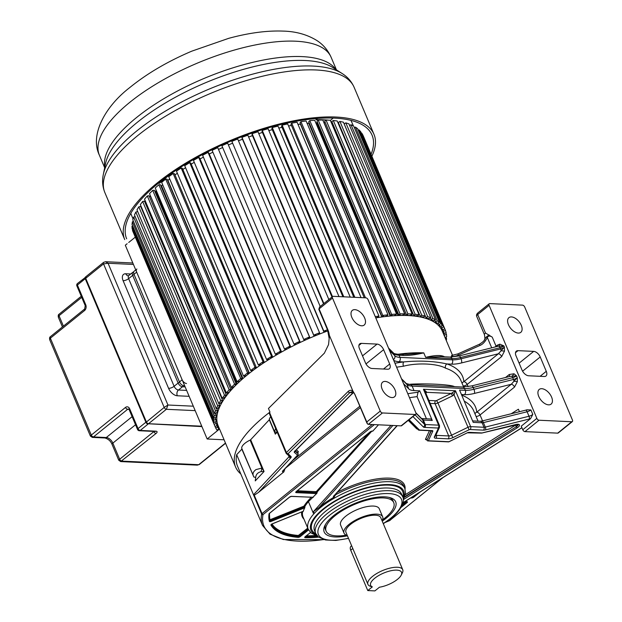 <?xml version="1.0" encoding="UTF-8"?>
<svg xmlns="http://www.w3.org/2000/svg" width="622" height="622" viewBox="0 0 622 622"><rect width="100%" height="100%" fill="white"/><g stroke="black" fill="none" stroke-linecap="round" stroke-linejoin="round"><path stroke-width="0.93" d="M224.083 439.785L207.165 439L219.527 429.001M219.177 428.177L218.408 428.519L218.804 429.196L216.891 430.043L215.694 428.014L217.614 427.166L218.011 427.843L218.874 427.462M215.694 428.014L215.033 426.443L216.954 425.666L216.728 424.919L217.692 424.523M215.01 426.451L132.47 230.428L215.01 426.451M217.467 423.776L216.495 424.173L216.269 423.426L214.326 424.212M216.884 420.604L215.904 420.962L215.966 421.778L214.007 422.501L213.836 420.06L215.787 419.337L215.85 420.153L216.829 419.788M216.938 416.359L215.958 416.686L215.85 417.556L213.898 418.202L214.232 415.589L216.184 414.936L216.075 415.815L217.047 415.488M217.848 411.834L216.884 412.114L216.596 413.039L214.66 413.607L215.507 410.831L217.443 410.263L217.164 411.189L218.128 410.909M219.62 407.052L218.664 407.293L218.213 408.265L216.316 408.747L217.661 405.832L219.566 405.35L219.115 406.322L220.064 406.073M222.225 402.045L221.3 402.247L220.686 403.258L218.827 403.655L220.67 400.622L222.528 400.226L221.914 401.237L222.839 401.034M225.662 396.867L224.76 397.023L223.99 398.064L222.194 398.368L224.511 395.242L226.307 394.939L225.537 395.981L226.431 395.825M229.891 391.541L228.103 392.715L226.377 392.933L229.16 389.737L230.879 389.52L229.953 390.585L230.816 390.476M234.883 386.122L232.993 387.265L231.353 387.389L234.58 384.147L236.212 384.023L235.139 385.104L235.956 385.041M240.597 380.641L238.623 381.745L237.083 381.768L240.722 378.51L242.253 378.487L241.041 379.568L241.81 379.56M246.996 375.144L244.944 376.201L243.521 376.131L247.548 372.881L248.971 372.943L247.626 374.032L248.341 374.063M254.033 369.678L251.926 370.665L250.619 370.51L255.004 367.283L256.303 367.447L254.841 368.519L255.494 368.597M261.644 364.267L259.491 365.2L258.324 364.943L263.028 361.779L264.195 362.027L262.632 363.085L263.215 363.217M269.785 358.972L267.608 359.835L266.574 359.485L271.565 356.398L272.599 356.74L270.935 357.774L271.449 357.945M278.376 353.825L276.191 354.602L275.313 354.175L280.553 351.181L281.432 351.617L279.682 352.612L280.125 352.829M287.372 348.864L285.187 349.556L284.464 349.043L289.914 346.174L290.637 346.695L288.826 347.651L289.183 347.908M296.686 344.129L294.533 344.736L293.965 344.137L299.586 341.416L300.146 342.014L298.28 342.924L298.56 343.22M306.257 339.651L304.142 340.164L303.746 339.488L309.492 336.937L309.888 337.614L307.976 338.461L308.17 338.803M317.951 334.683L319.778 333.524L319.553 332.778L313.729 335.141L313.954 335.888L315.898 335.095L316.007 335.476M325.874 331.619L325.842 331.215L323.891 331.93L323.829 331.122L327.475 329.777M375.253 316.645L378.938 316.007L378.168 317.049L375.983 317.881M383.136 316.816L383.595 316.279L381.877 316.497L382.802 315.432L387.965 314.779L387.039 315.844L384.855 316.598M391.681 315.906L392.218 315.362L390.577 315.486L391.65 314.405L396.556 314.04L395.483 315.121L393.314 315.782M399.752 315.471L400.358 314.934L398.826 314.957L400.039 313.877L404.642 313.791L403.429 314.872L401.291 315.447M407.301 315.525L407.97 314.981L406.547 314.911L407.892 313.83L412.161 314.024L410.823 315.113L408.724 315.587M414.26 316.046L414.991 315.51L413.692 315.354L415.154 314.273L419.057 314.755L417.595 315.828L416.297 315.673L415.566 316.209M420.589 317.049L421.366 316.52L420.2 316.271L421.77 315.214L425.277 315.976L423.706 317.026L422.54 316.777L421.755 317.306M426.218 318.518L427.05 318.005L426.023 317.655L427.687 316.629L430.774 317.663L429.11 318.689L428.076 318.347L427.244 318.861M431.124 320.447L431.995 319.949L431.116 319.514L432.865 318.518L435.501 319.817L433.752 320.812L432.873 320.377L432.002 320.874M435.26 322.81L436.17 322.336L435.447 321.815L437.258 320.859L439.427 322.414L437.616 323.37L436.893 322.849L435.983 323.331M438.596 325.601L439.529 325.15L438.969 324.544L440.842 323.642L442.53 325.438L440.656 326.348L440.096 325.749L439.155 326.2M441.107 328.789L442.063 328.369L441.667 327.693L443.579 326.838L444.777 328.867L442.856 329.722L442.46 329.046L441.503 329.466M443.128 333.058L443.976 332.716L444.201 333.462L446.145 332.677L445.461 330.43L443.517 331.223L443.743 331.969L442.825 332.342M444.365 335.997L444.505 335.11L446.464 334.387L446.635 336.829L444.979 337.443M445.632 338.99L446.573 338.679L446.324 340.631M135.106 237.301L128.723 242.463M127.129 243.746L125.31 245.216L207.165 439M363.606 136.653L445.461 330.43M444.777 328.867L362.914 135.091L361.724 133.061L361.335 133.232M442.53 325.438L360.674 131.662L358.987 129.858L358.249 130.223M439.427 322.414L357.572 128.637L355.403 127.082L354.33 127.65M435.501 319.817L353.646 126.033L351.01 124.734L349.611 125.535M430.774 317.663L348.919 123.879L345.832 122.853L344.168 123.879L426.023 317.655M425.277 315.976L343.422 122.192L339.915 121.43L338.345 122.487L420.2 316.271M338.687 123.296L338.29 123.56M419.057 314.755L337.202 120.979L333.299 120.497L331.837 121.57L413.692 315.354M332.195 122.425L331.456 122.969M412.161 314.024L330.305 120.248L326.037 120.046L324.692 121.135L406.547 314.911M325.073 122.044L324.109 122.829A119.556 44.364 157.1 0 0 323.976 122.822A119.556 44.364 -22.9 0 1 324.109 122.829L405.482 315.463M404.642 313.791L322.787 120.007L318.184 120.093L316.971 121.181L398.826 314.957M317.383 122.153L316.684 122.783A119.556 44.364 157.1 0 0 315.774 122.806A119.556 44.364 -22.9 0 1 316.684 122.783L398.103 315.525M396.556 314.04L314.701 120.256L309.795 120.629L308.722 121.71L390.577 315.486M309.173 122.775L308.745 123.203A119.556 44.364 157.1 0 0 307.105 123.343A119.556 44.364 -22.9 0 1 308.745 123.203L390.204 316.03M387.965 314.779L306.11 121.002L300.947 121.655L300.022 122.713L381.877 316.497M300.519 123.902L300.348 124.097A119.556 44.364 157.1 0 0 298.008 124.416A119.556 44.364 -22.9 0 1 300.348 124.097L381.83 316.987M378.938 316.007L297.083 122.231L291.695 123.156L290.917 124.198L364.243 297.767M291.461 125.465A119.556 44.364 157.1 0 0 288.561 126.002A119.556 44.364 -22.9 0 1 291.461 125.465M361.055 297.619L287.683 123.933L282.116 125.123L281.502 126.134L353.794 297.285M282.007 127.347A119.556 44.364 157.1 0 0 278.819 128.07A119.556 44.364 -22.9 0 1 282.007 127.347M350.225 297.114L277.987 126.095L272.273 127.549L271.822 128.521L342.901 296.78M272.319 129.687A119.556 44.364 157.1 0 0 268.867 130.612A119.556 44.364 -22.9 0 1 272.319 129.687M338.982 296.593L268.059 128.707L262.251 130.41L261.971 131.335L331.961 297.013M262.453 132.463A119.556 44.364 157.1 0 0 258.775 133.598A119.556 44.364 -22.9 0 1 262.453 132.463M328.859 299.524L257.99 131.74L252.128 133.683L252.019 134.554L323.526 303.831M252.485 135.658A119.556 44.364 157.1 0 0 248.613 137.003A119.556 44.364 -22.9 0 1 252.485 135.658M320.213 306.514L247.836 135.176L241.974 137.338L242.036 138.154L323.891 331.93M242.494 139.242A119.556 44.364 157.1 0 0 238.459 140.805A119.556 44.364 -22.9 0 1 242.494 139.242M319.553 332.778L237.697 138.994L231.866 141.357L313.954 335.888M232.558 143.192A119.556 44.364 157.1 0 0 228.492 144.918A119.556 44.364 -22.9 0 1 232.558 143.192M309.888 337.614L227.636 143.161L221.891 145.711L303.746 339.488M222.653 147.515A119.556 44.364 157.1 0 0 218.757 149.327A119.556 44.364 -22.9 0 1 222.653 147.515M300.146 342.014L217.731 147.639L212.11 150.353L293.965 344.137M212.887 152.18A119.556 44.364 157.1 0 0 209.256 154.023A119.556 44.364 -22.9 0 1 212.887 152.18M290.637 346.695L208.782 152.911L208.059 152.398L202.609 155.259L284.464 349.043M203.394 157.125A119.556 44.364 157.1 0 0 200.059 158.968A119.556 44.364 -22.9 0 1 203.394 157.125M281.432 351.617L199.576 157.832L198.698 157.405L193.458 160.39L275.313 354.175M194.266 162.311A119.556 44.364 157.1 0 0 191.234 164.13A119.556 44.364 -22.9 0 1 194.266 162.311M272.599 356.74L190.736 162.964L189.71 162.614L184.718 165.709L266.574 359.485M185.558 167.691A119.556 44.364 157.1 0 0 182.86 169.472A119.556 44.364 -22.9 0 1 185.558 167.691M264.195 362.027L182.339 168.251L181.173 167.994L176.469 171.167L258.324 364.943M177.348 173.25A119.556 44.364 157.1 0 0 174.984 174.945A119.556 44.364 -22.9 0 1 177.348 173.25M256.303 367.447L174.448 173.662L173.149 173.507L168.764 176.726L250.619 370.51M249.383 373.231L167.909 180.349A119.556 44.364 -22.9 0 1 169.697 178.934A119.556 44.364 157.1 0 0 167.909 180.349L167.606 180.333M248.971 372.943L167.116 179.167L165.693 179.097L161.666 182.355L243.521 376.131M242.938 378.565L161.487 185.745A119.556 44.364 -22.9 0 1 162.669 184.718A119.556 44.364 157.1 0 0 161.487 185.745L160.849 185.76M242.253 378.487L160.398 184.703L158.867 184.734L155.228 187.992L237.083 381.768M237.145 383.875L155.733 191.141A119.556 44.364 -22.9 0 1 156.316 190.565A119.556 44.364 157.1 0 0 155.733 191.141L154.761 191.211M236.212 384.023L154.357 190.246L152.724 190.371L149.498 193.605L231.353 387.389M232.053 389.108L150.679 196.482A119.556 44.364 -22.9 0 1 150.703 196.459A119.556 44.364 157.1 0 0 150.679 196.482L149.404 196.645M230.879 389.52L149.023 195.743L147.305 195.961L144.522 199.157L226.377 392.933M145.665 201.855L144.809 202.002M226.307 394.939L144.452 201.155L142.656 201.466L140.339 204.591L222.194 398.368M141.427 207.165L141.015 207.25M222.528 400.226L140.673 206.442L138.815 206.846L136.972 209.878L218.827 403.655M137.687 211.573L135.806 212.055L134.461 214.971L216.316 408.747M135.153 216.612L133.652 217.055L132.805 219.83L214.66 413.607M133.489 221.44L132.377 221.805L132.035 224.425L213.898 418.202M132.704 226.011L131.981 226.276L132.152 228.717L214.007 422.501M218.804 429.196L218.501 428.48M217.614 427.166L216.884 425.448M218.011 427.843L216.767 424.904M216.269 423.426L215.624 421.903M213.836 420.06L131.981 226.276M215.787 419.337L215.134 417.797M214.232 415.589L132.377 221.805M216.184 414.936L215.515 413.358M215.507 410.831L133.652 217.055M217.443 410.263L216.759 408.638M219.146 408.156L218.765 407.262M217.661 405.832L135.806 212.055M219.566 405.35L218.851 403.647M221.222 403.818L220.864 402.97M220.67 400.622L138.815 206.846M224.068 399.137L223.64 398.119M224.511 395.242L142.656 201.466M227.683 394.216L227.1 392.84M229.16 389.737L147.305 195.961M234.58 384.147L152.724 190.371M240.722 378.51L158.867 184.734M247.548 372.881L165.693 179.097M255.004 367.283L173.149 173.507M256.435 367.913L256.256 367.478M263.028 361.779L181.173 167.994M264.047 362.665L263.868 362.253M271.565 356.398L189.71 162.614M272.148 357.51L271.985 357.121M280.553 351.181L198.698 157.405M289.914 346.174L208.059 152.398M299.586 341.416L217.731 147.639M309.492 336.937L227.636 143.161M313.729 335.141L231.866 141.357M323.829 331.122L241.974 137.338M323.883 303.544L252.128 133.683M332.459 296.608L262.251 130.41M343.779 296.818L272.273 127.549M354.859 297.332L282.116 125.123M365.479 297.829L291.695 123.156M382.802 315.432L300.947 121.655M391.65 314.405L309.795 120.629M400.039 313.877L318.184 120.093M407.892 313.83L326.037 120.046M411.663 314.429L412.262 315.844M415.154 314.273L333.299 120.497M417.945 315.572L418.396 316.637M421.77 315.214L339.915 121.43M423.465 316.979L423.823 317.811M427.687 316.629L345.832 122.853M428.068 318.355L428.48 319.311M431.116 319.514L430.424 317.873M432.865 318.518L351.01 124.734M435.447 321.815L434.778 320.229M437.258 320.859L355.403 127.082M438.969 324.544L438.316 322.997M440.842 323.642L358.987 129.858M441.667 327.693L441.021 326.169M443.579 326.838L361.724 133.061M443.743 331.969L442.639 329.341M443.517 331.223L442.88 329.707M444.201 333.462L443.898 332.747M444.567 335.919L443.323 332.98M444.505 335.11L443.564 332.879M446.464 334.387L445.795 332.817M446.573 338.679L445.904 337.101M333.221 118.071L330.383 120.365A119.556 44.364 157.1 0 0 330.352 120.357M328.735 120.178A119.556 44.364 157.1 0 0 323.526 119.789A119.556 44.364 157.1 0 0 316.062 119.696L315.603 118.592M173.002 172.38A119.556 44.364 157.1 0 0 159.512 183.288L158.385 183.241M317.632 118.429L316.062 119.696M342.139 73.52L332.918 67.596A127.347 47.249 157.1 0 0 305.573 60.528A127.347 47.249 157.1 0 0 305.161 60.513A127.347 47.249 157.1 0 0 181.803 93.844A127.347 47.249 157.1 0 0 105.522 163.656L103.338 174.393A133.73 49.62 -22.9 0 1 183.179 101.215A133.73 49.62 -22.9 0 1 312.578 66.056A133.73 49.62 -22.9 0 1 312.99 66.072A133.73 49.62 -22.9 0 1 342.139 73.52C347.574 76.941 351.562 81.529 354.105 87.267A135.285 50.195 157.1 0 0 315.976 69.975A135.285 50.195 157.1 0 0 315.556 69.959A135.285 50.195 157.1 0 0 170.374 113.367A135.285 50.195 157.1 0 0 104.854 192.556L124.734 239.625A135.285 50.195 -22.9 0 1 190.503 160.282A135.285 50.195 -22.9 0 1 335.857 117.037A135.285 50.195 -22.9 0 1 373.985 134.336A135.285 50.195 -22.9 0 1 371.878 156.239M371.054 154.287A133.194 49.418 157.1 0 0 372.049 135.153A133.194 49.418 157.1 0 0 334.512 118.126A133.194 49.418 157.1 0 0 191.42 160.694A133.194 49.418 157.1 0 0 126.663 238.809M524.688 306.988L572.442 420.029A2.099 1.197 -129 0 1 572.333 421.592A2.099 1.197 -129 0 1 571.774 421.755L539.033 420.231A2.099 1.197 -129 0 1 536.848 418.373L489.102 305.332A2.099 1.197 -129 0 1 489.203 303.769A2.099 1.197 -129 0 1 489.771 303.606L522.511 305.13A2.099 1.197 -129 0 1 524.688 306.988M544.289 376.504A6.29 3.584 51 0 0 545.968 376.015A6.29 3.584 51 0 0 546.279 371.318L540.223 356.966A6.29 3.584 51 0 0 533.676 351.383L518.017 350.652A6.29 3.584 51 0 0 516.33 351.142A6.29 3.584 51 0 0 516.019 355.838L522.083 370.191A6.29 3.584 51 0 0 528.622 375.774L544.289 376.504M548.581 404.844A9.439 5.373 51 0 0 551.108 404.113A9.439 5.373 51 0 0 550.61 395.188A9.439 5.373 51 0 0 541.762 388.696A9.439 5.373 51 0 0 539.235 389.434A9.439 5.373 51 0 0 539.733 398.352A9.439 5.373 51 0 0 548.581 404.844M518.266 333.073A9.439 5.373 51 0 0 520.793 332.342A9.439 5.373 51 0 0 520.295 323.417A9.439 5.373 51 0 0 511.447 316.925A9.439 5.373 51 0 0 508.92 317.663A9.439 5.373 51 0 0 509.418 326.581A9.439 5.373 51 0 0 518.266 333.073M412.938 416.577L423.364 426.987A5.24 1.944 157.1 0 0 424.678 427.415L438.036 428.029A1.05 0.389 -22.9 0 1 438.316 428.333L434.413 436.753A5.24 1.944 157.1 0 0 435.82 438.253L448.128 438.821A5.24 1.944 157.1 0 0 452.894 437.608L469.105 429.763A1.05 0.389 -22.9 0 1 470.061 429.522L483.411 430.144A5.24 1.944 157.1 0 0 485.58 429.88L529.291 419.018A6.29 2.333 157.1 0 0 530.566 418.637L521.252 426.171L522.768 429.755A2.099 1.197 51 0 0 524.952 431.621L557.693 433.137A2.099 1.197 51 0 0 558.206 433.013L572.333 421.592M241.981 448.897A1.05 0.389 -22.9 0 1 241.841 449.154L236.687 454.666L253.823 495.555L258.472 492.422L283.959 471.81L284.479 469.369M236.687 454.666A119.556 44.364 157.1 0 0 237.534 466.236L262.546 525.442A119.556 44.364 -22.9 0 1 261.652 514.099L253.823 495.555M526.873 409.812L530.916 409.937L532.805 414.423L530.566 418.637M489.117 334.931L486.132 337.124L487.345 337.505C488.231 335.717 489.864 335.592 492.235 337.132L485.51 333.034A4.199 1.555 -22.9 0 0 484.491 334.799L476.685 316.318C476.289 315.136 476.662 314.024 477.805 312.983A2.099 1.197 51 0 0 477.704 314.553L485.51 333.034M498.098 346.236L503.851 345.879L499.909 344.168L497.336 345.14A2.099 1.197 51 0 1 497.444 346.4M501.659 356.562L504.473 351.15L504.388 347.138L498.385 353.77A3.149 1.788 51 0 1 501.659 356.562L467.161 384.458L468.086 386.651M517.356 381.651L514.542 387.063A3.149 1.788 51 0 0 511.268 384.279L513.99 381.239L517.356 381.651L517.271 377.64L513.99 381.239A3.149 1.143 -104 0 0 513.469 379.467A4.199 1.555 157.1 0 0 517.271 377.64L516.509 375.843A4.199 1.555 -22.9 0 1 512.715 377.671L473.202 387.483A3.149 1.143 76 0 0 471.725 385.904L509.884 376.419L516.509 375.843L514.029 373.775L509.239 374.506A3.149 1.788 51 0 1 509.332 376.559M511.206 413.762L518.398 409.222L519.448 411.717M403.313 499.66L517.263 427.781A5.24 1.944 157.1 0 0 519.432 424.912A5.24 1.944 157.1 0 0 515.801 424.523L481.708 433.06M317.321 535.962L311.07 532.968L308.224 529.236A52.435 19.453 -22.9 0 1 320.509 507.529A52.435 19.453 -22.9 0 1 320.936 507.179A52.435 19.453 -22.9 0 1 370.976 483.761A52.435 19.453 -22.9 0 1 404.829 488.425L403.919 486.272A52.435 19.453 157.1 0 0 335.211 494.972L334.224 497.079A52.435 19.453 157.1 0 0 320.555 506.277A52.435 19.453 157.1 0 0 319.203 507.397L392.871 425.479M371.87 431.178L372.749 431.178A1.679 0.622 157.1 0 0 370.58 431.606A1.679 0.622 157.1 0 0 370.16 431.886L296.158 491.722A1.679 0.622 157.1 0 0 296.227 492.647L315.611 493.541A1.679 0.622 157.1 0 0 316.94 493.246L308.434 501.651L313.286 513.134L313.846 512.512L313.465 511.618L319.203 507.397M313.193 497.413A1.679 0.622 157.1 0 0 312.812 497.312L291.664 496.333A1.679 0.622 157.1 0 0 289.455 497.141L269.466 513.306A1.679 0.622 157.1 0 0 269.038 513.873A111.797 41.48 157.1 0 0 269.419 521.446A1.679 0.622 157.1 0 0 271.153 521.415L304.438 507.91A1.679 0.622 157.1 0 0 304.819 507.739L304.881 506.401A1.05 0.389 -22.9 0 1 304.065 506.969L303.769 506.207L270.057 519.72A110.537 41.013 -22.9 0 1 269.551 513.329M304.819 507.739A52.435 19.453 157.1 0 0 303.163 511.548A1.679 0.622 157.1 0 0 301.857 511.82L272.304 523.81A1.679 0.622 157.1 0 0 270.951 525.085A111.797 41.48 157.1 0 0 298.047 537.377A1.679 0.622 157.1 0 0 300.309 536.568L308.543 529.913M316.94 493.246L317.236 491.862A1.05 0.389 -22.9 0 1 315.712 492.5A0.63 0.459 92.7 0 1 315.89 491.637L316.497 491.38A0.63 0.459 -138 0 1 317.236 491.862L371.793 431.194M378.479 424.81L372.749 431.178M277.202 432.142L275.336 434.14L269.272 419.78L250.65 439.723A1.05 0.389 -22.9 0 1 250.091 440.112A12.588 4.673 157.1 0 0 244.905 443.315A12.588 4.673 157.1 0 0 241.857 448.61L253.893 477.058M276.79 432.578L274.496 431.536L275.336 434.14M275.826 428.053L274.496 431.536L269.404 419.485A1.05 0.389 -22.9 0 1 269.272 419.78M270.741 416.849A8.389 3.11 157.1 0 0 269.404 419.485M240.784 473.925A121.655 45.142 -22.9 0 1 235.598 467.052A121.655 45.142 -22.9 0 1 265.096 415.869A121.655 45.142 -22.9 0 1 269.971 412.067L269.52 412.518A2.099 0.777 157.1 0 0 269.209 413.226A2.099 0.777 157.1 0 0 269.295 413.342M327.856 330.103A1.05 0.389 -22.9 0 1 327.561 329.971L329.17 338.5L328.533 344.666L324.35 353.187L268.455 408.475L269.971 412.067M327.911 330.873A121.655 45.142 157.1 0 0 247.665 374.607A121.655 45.142 157.1 0 0 218.167 425.782L235.598 467.052M444.341 356.795A2.099 1.819 -69 0 1 444.263 356.647C440.928 354.937 434.731 355.178 425.673 357.362L441.146 356.647M452.062 355.667L451.455 355.877L451.953 357.059M452.559 355.38L442.304 331.106A121.655 45.142 157.1 0 0 375.789 317.912M486.132 337.124L484.344 339.97C485.004 340.273 485.051 338.547 484.491 334.799M499.909 344.168L498.828 346.127A3.149 1.143 -104 0 1 500.057 347.706L460.544 357.526A20.977 7.783 -22.9 0 1 451.891 358.575L425.673 357.362L423.784 352.876L407.379 354.346M504.473 351.15L501.107 350.738A3.149 1.143 -104 0 0 500.586 348.965A4.199 1.555 157.1 0 0 504.388 347.138L503.851 345.879A4.199 1.555 -22.9 0 1 500.057 347.706L500.586 348.965L461.073 358.777A3.149 1.143 76 0 1 461.493 362.937L498.385 353.77L463.888 381.667A122.705 45.53 157.1 0 0 446.923 363.94A3.149 2.69 -71.4 0 0 445.562 368.17C437.476 363.481 417.098 362.54 403.491 366.218A3.149 1.765 82.8 0 1 403.74 361.926L399.114 361.716A24.118 8.949 157.1 0 1 393.664 360.239M462.092 383.346A3.149 2.9 174.7 0 1 463.888 381.667A3.149 1.788 -129 0 1 467.161 384.458A3.149 1.166 -22.9 0 1 463.211 385.982M514.029 373.775L511.945 376.403A3.149 1.143 -104 0 1 512.715 377.671L513.469 379.467L473.956 389.279A3.149 1.143 76 0 1 474.384 393.438L511.268 384.279L476.771 412.168A3.149 1.788 -129 0 1 480.044 414.96L482.548 420.884M474.384 393.438A24.118 8.949 157.1 0 1 464.432 394.651A3.149 2.309 -87.3 0 0 465.31 390.336L459.565 390.072L473.21 422.369L482.104 422.781A3.149 2.309 -87.3 0 0 480.238 421.265L472.596 420.907M432.259 420.464L423.364 420.044A3.149 2.309 92.7 0 0 421.607 418.536L430.393 418.948A3.149 2.309 -87.3 0 1 432.259 420.464L419.757 390.857L414.011 390.593A20.977 7.783 157.1 0 1 408.771 388.89L406.874 384.404L401.688 379.226M425.992 393.57L426.404 391.751L423.458 389.271L425.37 392.093L439.505 425.557A3.149 1.166 -22.9 0 0 438.619 425.153L423.458 389.271L455.483 390.756L451.207 393.462L426.575 392.319A2.099 1.804 24.8 0 0 425.681 392.847M425.572 392.575L426.404 391.751M469.105 429.763L454.037 394.815L452.521 395.856L451.207 393.462L436.605 400.529A1.05 0.389 -22.9 0 1 435.657 400.77L428.9 400.451M452.521 395.856L437.927 402.924L451.572 435.213L467.783 427.368A3.149 1.166 -22.9 0 1 470.644 426.645L455.483 390.756L454.037 394.815L452.264 392.956M368.1 299.711L415.846 412.744A2.099 1.197 -129 0 1 415.745 414.314A2.099 1.197 -129 0 1 415.177 414.477L382.437 412.954A2.099 1.197 -129 0 1 380.26 411.088L332.506 298.055A2.099 1.197 -129 0 1 332.615 296.484A2.099 1.197 -129 0 1 333.174 296.321L365.915 297.845A2.099 1.197 -129 0 1 368.1 299.711M419.757 390.857L418.015 392.264L417.074 396.634L426.428 418.762M403.577 383.712L408.771 388.89M411.305 384.637A3.149 1.765 82.8 0 1 411.072 384.163C425.914 383.385 446.285 384.334 453.143 386.114A3.149 2.69 -71.4 0 0 453.399 386.596M398.072 354.245A121.655 45.142 -22.9 0 1 423.784 352.876C415.721 354.758 409.004 355.621 403.616 355.45A2.099 1.539 -87.3 0 0 402.387 354.447M491.707 347.83L487.345 337.505C485.23 341.68 482.781 344.324 480.005 345.428L458.321 355.154A6.29 2.333 -22.9 0 1 451.455 355.877M461.493 362.937A24.118 8.949 157.1 0 1 451.549 364.15L446.923 363.94C433.993 361.079 419.593 360.41 403.74 361.926A122.705 45.53 157.1 0 0 394.931 363.24M427.221 385.376L445.694 386.239M332.506 298.055L319.094 308.893L319.615 306.996M383.626 349.681A6.29 3.584 51 0 0 377.08 344.098L361.421 343.375A6.29 3.584 51 0 0 359.734 343.865A6.29 3.584 51 0 0 359.423 348.553L365.487 362.914A6.29 3.584 51 0 0 372.034 368.488L387.693 369.219A6.29 3.584 51 0 0 389.372 368.729A6.29 3.584 51 0 0 389.691 364.033L383.626 349.681L365.993 363.932M391.984 397.567A9.439 5.373 51 0 0 394.511 396.828A9.439 5.373 51 0 0 394.014 387.91A9.439 5.373 51 0 0 385.166 381.418A9.439 5.373 51 0 0 382.639 382.149A9.439 5.373 51 0 0 383.136 391.075A9.439 5.373 51 0 0 391.984 397.567M361.67 325.796A9.439 5.373 51 0 0 364.197 325.057A9.439 5.373 51 0 0 363.699 316.139A9.439 5.373 51 0 0 354.851 309.647A9.439 5.373 51 0 0 352.324 310.378A9.439 5.373 51 0 0 352.822 319.304A9.439 5.373 51 0 0 361.67 325.796M329.17 338.5L329.318 335.227L352.915 391.082L354.867 394.309L367.711 424.157A2.099 1.197 51 0 0 368.356 424.336L401.097 425.86A2.099 1.197 51 0 0 401.656 425.697L415.745 414.314M258.472 492.422L290.738 457.87A3.569 1.322 157.1 0 0 291.026 456.579L288.087 453.71L349.844 392.614A1.469 1.003 -134.7 0 1 348.18 391.44C349.836 390.056 351.414 389.932 352.915 391.082M268.976 413.062L269.52 412.518L286.423 452.536A1.469 1.003 45.3 0 0 288.087 453.71M353.032 392.91A1.05 0.599 51 0 0 353.312 392.824L351.181 394.737A1.05 0.723 -135.2 0 1 350.816 394.892A22.027 8.172 157.1 0 1 353.032 392.91L349.844 392.614L351.935 391.689C353.094 391.844 354.066 392.785 354.859 394.519A1.469 0.544 157.1 0 0 355.014 394.659M298.086 454.55A1.05 0.746 -137 0 1 297.541 455.141L282.722 471.009A1.05 0.746 43 0 0 283.111 470.831L283.057 470.349M250.65 439.723L264.062 471.484L261.909 468.086L261.131 471.608L264.062 471.484L255.253 480.907L255.712 477.408C255.976 474.423 257.78 472.487 261.131 471.608M255.712 477.408L253.877 477.027M253.543 476.273L241.841 449.154M253.776 476.794C252.244 474.166 252.991 471.764 256.007 469.587L261.909 468.086L250.091 440.112M304.096 505.981A0.63 0.521 -148.7 0 1 304.881 506.401A52.435 19.453 157.1 0 1 308.434 501.651A0.63 0.459 41.4 0 0 307.696 501.169A53.064 19.686 157.1 0 0 304.096 505.981L303.769 506.207M431.046 430.743L427.026 440.112A1.05 0.902 24.8 0 0 428.356 440.773A1.05 0.77 92.7 0 1 427.384 440.563M427.213 440.407A1.05 0.389 -22.9 0 1 427.011 440.283A1.05 1.05 0 0 0 427.928 440.92L448.462 441.877A1.05 0.77 -87.3 0 0 448.89 441.721L448.983 441.682M382.219 521.15A38.805 14.399 157.1 0 0 386.278 518.126A38.805 14.399 157.1 0 0 390.468 497.763A38.805 14.399 157.1 0 0 384.746 496.846A38.805 14.399 157.1 0 0 333.602 515.677A38.805 14.399 157.1 0 0 324.933 525.45A38.805 14.399 157.1 0 0 335.126 536.965A38.805 14.399 157.1 0 0 347.441 535.837M325.578 524.284A36.706 13.622 157.1 0 0 325.368 529.392L326.122 531.188A36.706 13.622 -22.9 0 1 335.025 515.747A36.706 13.622 -22.9 0 1 370.051 499.357A36.706 13.622 -22.9 0 1 393.749 502.623A36.706 13.622 -22.9 0 1 384.855 518.064A36.706 13.622 -22.9 0 1 382.499 519.868M346.337 535.145A36.706 13.622 -22.9 0 1 326.122 531.188M393.749 502.623L392.995 500.827A36.706 13.622 157.1 0 0 389.185 497.413M382.67 516.82L379.257 508.742A20.977 7.783 157.1 0 0 365.72 506.876A20.977 7.783 157.1 0 0 345.7 516.244A20.977 7.783 157.1 0 0 340.615 525.069L344.028 533.14A20.977 7.783 -22.9 0 1 349.113 524.315A20.977 7.783 -22.9 0 1 369.126 514.954A20.977 7.783 -22.9 0 1 382.67 516.82A20.977 7.783 -22.9 0 1 382.056 520.762M347.278 535.449A20.977 7.783 -22.9 0 1 344.028 533.14M402.722 569.666L380.742 517.636A18.878 7.005 157.1 0 0 368.551 515.957A18.878 7.005 157.1 0 0 350.536 524.385A18.878 7.005 157.1 0 0 345.956 532.323L367.936 584.361A18.878 7.005 -22.9 0 1 372.516 576.415A18.878 7.005 -22.9 0 1 397.396 567.256A18.878 7.005 -22.9 0 1 402.722 569.666A18.878 7.005 -22.9 0 1 402.356 572.854L401.221 575.117A16.778 6.228 -22.9 0 1 379.451 587.215L374.895 590.9L367.773 590.566L372.337 586.88L370.176 586.219A18.878 7.005 -22.9 0 1 367.936 584.361M351.632 545.758L350.987 546.287A5.24 2.986 51 0 0 350.722 550.198L367.773 590.566M372.337 586.88A16.778 6.228 -22.9 0 1 376.535 576.913A16.778 6.228 -22.9 0 1 396.813 570.133A16.778 6.228 -22.9 0 1 401.221 575.117M119.401 460.086C118.475 460.443 118.561 460.171 119.657 459.261L153.859 431.614A2.099 1.197 -129 0 0 154.824 432.912A2.099 1.197 -129 0 0 154.995 433.044L156.029 433.48L120.676 461.578L197.314 465.139L198.713 464.696L225.467 443.066M197.197 465.139L199.273 464.533A2.099 1.197 -129 0 1 198.713 464.696L121.842 461.12A2.099 1.197 -129 0 1 119.657 459.261L112.839 443.113A3.149 1.166 157.1 0 0 112.077 444.435C110.763 441.192 108.407 439.046 105.009 437.981A3.149 2.309 -87.3 0 0 106.292 437.53L132.113 416.654M84.561 310.541A4.191 3.079 -87.3 0 0 85.735 304.772A2.099 0.777 157.1 0 0 85.23 305.659L84.67 308.971A2.099 1.197 -128.9 0 0 84.444 309.297A2.099 1.197 -129 0 0 84.405 309.437L84.561 310.541L50.374 338.181L49.752 339.853C49.371 338.111 49.612 337.031 50.475 336.619A2.099 1.197 -129 0 0 50.374 338.181L91.302 435.073L125.496 407.426A2.099 1.197 -129 0 0 126.243 408.522M91.045 435.905C90.112 436.263 90.198 435.983 91.302 435.073A2.099 1.197 -129 0 0 93.479 436.932L92.313 437.39L90.392 436.053L49.752 339.853M81.723 297.37L59.028 315.719L58.406 317.391C58.025 315.642 58.266 314.569 59.129 314.157L81.257 296.266M105.53 261.722L108.072 263.269L167.948 405.015L193.31 406.189M195.184 410.637L166.362 409.299L167.948 405.015L164.185 407.433A2.099 1.197 51 0 0 166.362 409.299L148.526 423.722L201.761 426.194M147.904 423.543A1.679 0.956 51 0 1 146.364 422.089L164.185 407.433L103.547 263.899L108.072 263.269L133.435 264.443M135.751 269.925L134.204 271.169A4.199 2.387 51 0 0 133.994 274.302L179.47 381.955A4.199 2.387 51 0 0 183.84 385.679L184.656 385.718M186.522 383.51A4.199 2.387 -129 0 1 182.153 379.785L136.677 272.133A4.199 2.387 -129 0 1 136.887 268.999M139.359 430.743A2.099 2.099 0 0 1 137.524 429.46A2.099 0.777 -22.9 0 1 138.03 428.581A2.099 1.197 51 0 0 140.214 430.44L155.873 431.17A2.099 1.539 92.7 0 1 155.018 431.474L139.359 430.743A2.099 1.539 92.7 0 0 140.214 430.44L148.059 424.095A2.099 1.197 -129 0 1 145.875 422.237L146.263 422.081M130.807 213.33A119.556 44.364 157.1 0 0 131.421 215.041L130.807 213.338M350.909 120.365L351.694 121.99A119.556 44.364 157.1 0 0 350.894 120.357M331.122 57.286A125.784 46.673 157.1 0 0 295.675 41.207A125.784 46.673 157.1 0 0 295.077 41.184A125.784 46.673 157.1 0 0 160.173 81.622A125.784 46.673 157.1 0 0 99.38 155.181C89.514 134.764 105.468 106.245 129.578 87.718C146.854 73.645 167.582 61.461 191.77 51.167L228.647 38.354C248.707 32.888 266.9 30.47 283.235 31.1C295.948 31.434 307.136 34.56 316.808 40.477C323.168 44.551 327.942 50.157 331.122 57.286L336.432 69.858M104.823 167.093A125.784 46.673 -22.9 0 1 171.12 94.49A125.784 46.673 -22.9 0 1 302.183 56.61A125.784 46.673 -22.9 0 1 302.58 56.633A125.784 46.673 -22.9 0 1 335.864 69.493M557.693 433.137L571.774 421.755M390.235 520.101A1.05 0.599 51 0 1 390.095 520.357A1.05 0.599 51 0 1 389.815 520.443L442.242 478.046M389.815 520.443L389.59 520.567A118.507 43.975 -22.9 0 1 385.64 522.2M443.058 477.533L389.59 520.567M323.735 539.554A118.507 43.975 -22.9 0 1 263.005 514.682A1.05 0.941 -168.8 0 1 261.652 514.099A1.469 0.544 -22.9 0 1 262.025 513.616L372.22 424.515M489.102 305.332L477.704 314.553A4.199 1.555 157.1 0 0 476.685 316.318M522.768 429.755L536.848 418.373M492.235 337.132L496.053 346.166L497.336 345.14M505.531 377.5L509.239 374.506M514.542 387.063L480.044 414.96A3.149 1.166 -22.9 0 1 476.094 416.483M530.916 409.937A4.199 1.555 -22.9 0 1 527.114 411.764A3.149 1.143 -104 0 0 525.644 410.178L526.974 409.774M529.291 419.018A2.099 0.762 -104 0 0 529.011 416.25A4.199 1.555 157.1 0 0 532.805 414.423M529.011 416.25L527.114 411.764L483.403 422.618A3.149 1.166 -22.9 0 1 482.104 422.781L483.994 427.267A3.149 1.166 157.1 0 0 485.292 427.104L529.011 416.25M521.889 427.679L403.017 502.693M467.27 432.834A2.099 0.777 157.1 0 1 469.175 432.344L481.918 432.943A1.05 0.77 -87.3 0 1 481.49 433.091L467.27 432.834L448.89 441.721L428.356 440.773L432.78 431.233A2.099 0.777 157.1 0 0 432.212 430.626L419.469 430.035L409.097 419.687M397.038 425.673L333.625 496.193A2.099 0.777 157.1 0 0 334.224 497.079M302.65 511.649A52.435 19.453 157.1 0 0 302.992 516.859L308.224 529.236M313.465 511.618L390.997 425.386M254.11 494.894L262.025 513.616A1.05 0.599 51 0 0 263.114 514.549L263.005 514.682M360.387 407.604L285.941 467.798M290.738 457.87A1.469 1.05 -137 0 1 289.036 456.735L288.538 455.561M253.589 494.677L289.036 456.735A2.099 0.777 157.1 0 0 289.308 456.237M444.263 356.647A121.655 45.142 -22.9 0 1 444.699 356.81M494.84 347.053A8.389 3.11 157.1 0 0 496.053 346.166A2.099 1.197 -129 0 1 496.216 346.711M498.059 346.252L459.067 355.94A3.149 1.143 76 0 1 460.544 357.526L461.073 358.777A20.977 7.783 157.1 0 1 452.419 359.835L451.891 358.575A3.149 2.309 -87.3 0 0 450.025 357.059L440.174 356.6M463.654 387.047L460.832 380.369A119.556 44.364 157.1 0 0 445.562 368.17M461.703 395.125A122.705 45.53 157.1 0 1 476.771 412.168A3.149 2.9 -5.3 0 0 474.983 413.848M525.644 410.178L481.926 421.032A3.149 1.143 76 0 1 483.403 422.618L485.292 427.104A2.099 0.762 76 0 1 485.58 429.88M483.411 430.144A2.099 1.539 -87.3 0 0 483.994 427.267L470.644 426.645A2.099 1.539 92.7 0 1 470.061 429.522M423.364 426.987A2.099 1.928 -45.1 0 0 424.476 424.282L422.579 419.796A3.149 1.166 -22.9 0 0 423.364 420.044L425.261 424.531L438.619 425.153A2.099 1.539 -87.3 0 1 438.036 428.029M471.725 385.904L462.682 387.024A3.149 2.309 -87.3 0 1 464.548 388.54A20.977 7.783 -22.9 0 0 473.202 387.483L473.956 389.279A20.977 7.783 157.1 0 1 465.31 390.336L464.548 388.54L412.122 386.106L414.011 390.593M436.605 400.529L437.927 402.924A3.149 1.166 -22.9 0 1 435.073 403.647A2.099 1.539 92.7 0 1 435.657 400.77M436.108 434.661L436.403 435.369L448.711 435.944A3.149 1.166 157.1 0 0 451.572 435.213L452.894 437.608M448.128 438.821A2.099 1.539 -87.3 0 0 448.711 435.944L435.073 403.647L430.152 403.421M435.828 435.26A3.149 1.166 157.1 0 0 436.403 435.369A2.099 1.539 92.7 0 1 435.82 438.253M434.413 436.753A2.099 1.804 24.8 0 0 435.563 435.835L439.459 427.423A2.099 1.804 -155.2 0 1 438.316 428.333M415.045 414.874L424.476 424.282A3.149 1.166 157.1 0 0 425.261 424.531A2.099 1.539 92.7 0 1 424.678 427.415M415.994 413.226L422.579 419.796A3.149 2.892 -45.1 0 0 422.004 418.94L415.877 412.821M417.074 396.634A119.556 44.364 157.1 0 0 409.494 397.715M418.015 392.264A122.705 45.53 157.1 0 0 407.822 393.742M427.384 385.383L410.256 384.59A3.149 2.309 92.7 0 1 412.122 386.106A20.977 7.783 -22.9 0 1 406.874 384.404A3.149 2.892 -45.1 0 0 406.298 383.549L401.478 378.736M408.833 384.458A119.556 44.364 -22.9 0 1 411.072 384.163M393.392 359.586A3.149 2.892 -45.1 0 0 394.752 355.691A20.977 7.783 157.1 0 0 399.993 357.393L452.419 359.835A3.149 2.309 -87.3 0 1 451.549 364.15M389.559 350.513L394.752 355.691L393.843 353.545L388.649 348.359M403.616 355.45L399.083 355.24A20.977 7.783 -22.9 0 1 393.843 353.545A2.099 1.928 -45.1 0 0 393.454 352.969C393.555 353.475 395.017 353.895 397.839 354.229A2.099 1.539 92.7 0 1 399.083 355.24L399.993 357.393A3.149 2.309 92.7 0 1 399.114 361.716M451.727 355.387L457.878 353.91L458.686 356.033M480.005 345.428L479.562 344.184C482.517 342.318 484.11 340.91 484.359 339.954M453.143 386.114A119.556 44.364 -22.9 0 1 454.643 386.651M403.491 366.218A119.556 44.364 157.1 0 0 396.611 367.213M464.432 394.651L461.446 394.511M478.069 421.164L473.715 410.87A119.556 44.364 157.1 0 0 464.253 401.159M318.845 309.336L327.561 329.971A1.05 0.389 -22.9 0 1 327.81 329.528L319.094 308.893A1.05 0.389 157.1 0 0 318.837 309.336L319.568 307.035L332.615 296.484M382.437 412.954L368.356 424.336M366.615 422.12L380.26 411.088M401.097 425.86L415.177 414.477M292.853 460.397L359.819 406.252M283.43 470.489A1.05 0.389 157.1 0 0 284.456 470.17A1.05 0.389 157.1 0 0 284.736 469.975M282.722 471.009A2.099 0.777 157.1 0 0 283.959 471.81M350.816 394.892L294.509 451.51A2.099 0.777 157.1 0 0 294.299 452.311L297.541 455.141A1.05 0.956 -48.9 0 0 298.086 453.78A1.05 0.389 -22.9 0 1 298.132 453.842A1.05 0.389 -22.9 0 1 298.14 453.936M288.025 453.959A1.469 1.345 131.1 0 1 286.198 453.352A2.099 0.777 -22.9 0 1 286.112 453.244A2.099 0.777 -22.9 0 1 286.423 452.536L348.18 391.44M329.318 335.227A17.828 13.085 -87.3 0 0 327.81 329.528M354.867 394.309A1.469 0.544 157.1 0 0 354.859 394.511L367.027 423.318M353.389 392.746A1.05 0.599 51 0 1 353.312 392.824L353.623 392.575A1.05 0.599 -129 0 1 353.483 392.692A1.05 0.599 -129 0 1 353.203 392.77A6.29 4.618 92.7 0 1 353.56 392.513M297.697 452.699L298.086 452.287A2.099 0.777 157.1 0 0 298.257 451.525L296.352 449.861M297.767 453.01A1.05 0.389 157.1 0 0 297.751 452.94A1.05 0.389 157.1 0 0 297.713 452.886L295.372 450.849M295.069 451.152L298.086 453.78L297.713 452.886A1.05 0.956 131.1 0 1 298.257 451.525M294.914 451.308A1.05 0.956 131.1 0 1 294.299 452.311M294.509 451.51A1.05 0.723 44.8 0 0 294.875 451.347L294.797 450.896M269.209 413.226L286.112 453.244L289.525 456.424A1.469 1.345 -48.9 0 0 291.026 456.579M362.517 355.877L377.08 344.098M361.421 343.375L358.91 345.404M383.517 369.025L389.691 364.033M374.343 424.616L263.114 514.549M318.588 537.113A111.797 41.48 157.1 0 1 305.27 537.719A1.679 0.622 157.1 0 1 305.153 536.794L310.502 532.471M404.922 501.596L406.975 501.69A1.679 0.622 157.1 0 1 407.045 502.615L400.965 507.529M420.301 491.893L413.747 497.188A1.679 0.622 157.1 0 1 411.539 498.004L410.675 497.965M369.258 432.702L316.497 491.38M315.611 493.541A0.63 0.459 -87.3 0 0 315.789 492.678A1.05 0.389 157.1 0 0 317.313 492.041M296.352 491.66L315.789 492.678L296.414 491.605M296.235 491.753A1.05 0.389 157.1 0 0 296.399 491.777A0.63 0.459 92.7 0 1 296.227 492.647M297.433 490.781L315.89 491.637M312.306 497.289A0.63 0.459 -87.3 0 0 312.812 497.312M311.14 497.336L307.696 501.169M269.66 520.21A0.63 0.583 164.5 0 1 270.057 519.72M270.492 519.712L270.788 520.474A1.05 0.389 -22.9 0 1 269.754 520.567M304.438 507.91L304.065 506.969L270.788 520.474L271.153 521.415M269.777 520.684A1.05 0.389 157.1 0 0 270.858 520.653L304.142 507.148A1.05 0.389 157.1 0 0 304.951 506.58M269.419 521.446A0.63 0.583 -15.5 0 0 269.777 520.668M269.038 513.873A0.63 0.568 8.3 0 0 269.427 513.469M291.664 496.333A0.63 0.459 92.7 0 1 291.228 496.364M301.717 511.922A53.064 19.686 157.1 0 0 303.94 519.106M298.925 535.27L299.579 535.83A1.05 0.389 -22.9 0 1 298.163 536.335A0.63 0.482 95 0 1 298.358 535.48L307.758 528.132M298.358 535.48A110.537 41.013 -22.9 0 1 271.993 524.004M298.047 537.377A0.63 0.482 -85 0 0 298.241 536.514L298.163 536.335A111.167 41.246 -22.9 0 1 271.402 524.408A111.167 41.246 157.1 0 0 298.241 536.514A1.05 0.389 157.1 0 0 299.656 536.008L300.309 536.568M308.1 528.941L299.579 535.83L308.178 529.12M270.951 525.085A0.63 0.583 -30.2 0 0 271.34 524.47M315.688 535.464A110.537 41.013 -22.9 0 1 306.475 535.814M317.515 536.172A111.167 41.246 -22.9 0 1 305.41 536.669M305.27 537.719A0.63 0.443 -89.4 0 0 305.425 536.848A111.167 41.246 157.1 0 0 317.694 536.343M402.753 503.672L405.171 501.713M407.045 502.615L406.314 501.876L402.154 505.235M406.469 501.666A0.63 0.459 -87.3 0 0 406.975 501.69M401.983 505.616L406.391 502.055A1.05 0.389 157.1 0 0 406.625 501.775M413.031 496.48L413.747 497.188M412.028 497.118A1.05 0.389 157.1 0 0 413.094 496.636L414.174 495.757M411.539 498.004A0.63 0.459 -87.3 0 0 411.756 497.289M334.348 495.641A1.05 0.389 157.1 0 0 335.359 495.33M333.625 496.193A1.05 0.762 42 0 0 334.03 495.991L333.983 495.509M418.163 429.6A1.05 0.964 -45.1 0 0 418.349 429.88L418.349 429.88A1.05 0.964 -45.1 0 0 419.469 430.035A1.05 0.77 92.7 0 1 418.816 430.129M408.561 420.114L418.349 429.88A1.05 1.05 0 0 0 419.041 430.191L431.785 430.782A1.05 0.77 -87.3 0 0 432.212 430.626M432.78 431.233A1.05 0.902 -155.2 0 1 431.551 430.766M429.452 430.673L425.549 439.101A1.05 0.902 -155.2 0 1 426.879 439.754A1.05 0.389 157.1 0 0 426.863 439.925L427.011 440.283A1.05 0.389 -22.9 0 1 427.026 440.112L431.357 430.758M425.549 439.101A2.099 0.777 157.1 0 0 426.109 439.7A1.05 0.77 -87.3 0 1 426.498 439.552L426.863 439.925A1.05 0.389 157.1 0 0 426.987 440.026M467.355 432.788L448.967 441.776A1.05 1.05 0 0 1 448.462 441.877M469.175 432.344A1.05 0.77 92.7 0 1 468.747 432.5M517.263 427.781A1.05 0.397 -122.3 0 1 516.353 426.723A4.199 1.555 157.1 0 0 518.118 424.515M404.432 497.343L516.353 426.723L404.673 496.745M517.978 424.468A4.199 1.555 -22.9 0 1 516.198 426.365A1.05 0.397 57.7 0 0 515.288 425.3L405.272 494.731M405.062 489.024A53.484 19.85 157.1 0 0 337.396 492.251M334.776 495.166A1.05 0.389 -22.9 0 0 335.211 494.972L335.118 494.778M408.25 420.371L416.693 428.799A2.099 0.777 157.1 0 0 417.222 428.97L417.448 428.978M426.746 439.731L426.109 439.7M516.26 424.515A3.149 1.166 -22.9 0 1 515.288 425.3M416.693 428.799A1.05 0.964 134.9 0 1 417.152 428.69M316.606 535.083A50.343 18.676 -22.9 0 1 322.709 509.371A50.343 18.676 157.1 0 1 323.121 509.037A50.343 18.676 -22.9 0 1 379.101 485.129A50.343 18.676 -22.9 0 1 403.18 498.51M402.807 497.141A49.293 18.287 157.1 0 0 377.43 485.836A49.293 18.287 157.1 0 0 324.264 508.718A49.293 18.287 -22.9 0 0 323.829 509.068A49.293 18.287 157.1 0 0 315.883 533.863M326.014 510.926A47.194 17.509 157.1 0 0 314.569 530.784L315.704 533.474A47.194 17.509 -22.9 0 1 326.752 513.943A47.194 17.509 -22.9 0 1 327.149 513.624A47.194 17.509 -22.9 0 1 372.189 492.546A47.194 17.509 -22.9 0 1 402.652 496.745L401.517 494.055A47.194 17.509 157.1 0 0 371.334 489.794A47.194 17.509 157.1 0 0 326.426 510.6A47.194 17.509 157.1 0 0 326.014 510.926M348.46 538.248A45.095 16.732 -22.9 0 1 328.952 515.786A45.095 16.732 157.1 0 1 329.333 515.482A45.095 16.732 -22.9 0 1 388.571 493.58A45.095 16.732 -22.9 0 1 390.919 518.025A45.095 16.732 157.1 0 1 390.546 518.328A45.095 16.732 -22.9 0 1 383.238 523.561M352.798 548.518L350.722 550.198M539.033 420.231L524.952 431.621M540.114 376.31L546.279 371.318M540.223 356.966L522.589 371.217M519.113 363.155L533.676 351.383M518.017 350.652L515.498 352.69M156.029 433.48A4.191 1.555 157.1 0 0 155.873 431.17M201.932 426.606L148.168 423.761M137.524 429.46L129.189 409.727A2.099 0.777 -22.9 0 1 129.695 408.841L138.03 428.581L145.875 422.237L85.245 278.695L77.4 285.039L85.735 304.772M128.979 409.346L127.681 409.284A2.099 1.197 -129 0 1 126.25 408.522M135.534 424.756L112.839 443.113A6.29 3.584 -129 0 0 106.292 437.53L93.479 436.932L127.681 409.284A2.099 1.539 92.7 0 1 128.536 408.981L129.189 409.727M129.695 408.841A4.191 3.079 -87.3 0 0 125.496 407.426M85.634 278.547L85.245 278.695A2.099 1.197 -129 0 1 85.346 277.132A2.099 1.197 -129 0 1 85.595 277M77.501 283.476A2.099 1.197 51 0 0 77.4 285.039A2.099 0.777 157.1 0 0 76.887 285.926A2.099 2.099 0 0 1 77.501 283.476L86.038 276.922M59.129 314.157A2.099 1.197 -129 0 0 59.028 315.719L63.428 326.146M146.287 421.91L85.611 278.493L146.248 422.035C146.287 422.696 146.986 423.279 148.355 423.776L148.145 423.644M103.672 262.313A2.099 1.197 51 0 0 103.656 262.328A2.099 1.197 51 0 0 103.547 263.899L85.712 278.314L146.349 421.856A2.099 1.197 51 0 0 148.526 423.722L201.785 426.264M85.712 278.314L85.82 276.751A2.099 1.197 51 0 0 85.712 278.314M189.142 396.323L177.309 395.771A8.389 4.774 51 0 1 168.578 388.33L123.102 280.678A8.389 4.774 51 0 1 125.768 273.766L130.721 273.991M185.154 386.884L182.495 386.76L178.475 390.017L186.639 390.398M168.578 388.33A4.199 1.555 157.1 0 0 174.106 386.293A4.199 2.387 51 0 0 178.475 390.017A4.199 3.079 -87.3 0 0 177.309 395.771M183.202 385.57A2.099 1.539 92.7 0 1 182.495 386.76A4.199 2.387 -129 0 1 178.133 383.043A2.099 0.777 -22.9 0 1 179.61 382.258M184.439 385.189L183.84 385.679M179.47 381.955L182.153 379.785M136.677 272.133L133.994 274.302M174.106 386.293L178.133 383.043L132.657 275.383L128.637 278.64L174.106 386.293M134.127 274.605A2.099 0.777 157.1 0 0 132.657 275.383A4.199 2.387 -129 0 1 132.867 272.257L128.84 275.507A4.199 2.387 51 0 0 128.637 278.64A4.199 1.555 -22.9 0 1 123.102 280.678M125.768 273.766A4.199 3.079 -87.3 0 0 128.241 275.787L128.84 275.507M351.694 121.99L353.335 125.885M131.421 215.041L133.077 218.952M99.38 155.181L104.683 167.753M104.854 192.556C102.506 186.732 102 180.675 103.338 174.393M354.105 87.267L373.985 134.336M262.546 525.442L270.065 534.174L283.383 539.523L324 539.624M385.337 522.402L389.613 520.637M477.805 312.983L489.203 303.769M521.928 427.765L402.986 502.817M481.926 421.032L480.238 421.265M439.459 427.423L439.505 425.557M388.509 348.04L393.454 352.969M397.839 354.229L407.807 354.307M457.878 353.91L479.562 344.184M459.067 355.94L450.025 357.059M462.682 387.024L445.554 386.231M410.256 384.59L406.298 383.549M297.697 452.466L298.132 453.842A1.05 1.05 0 0 1 297.93 454.962L283.111 470.831M351.181 394.737L294.875 451.347M296.103 491.644L370.331 431.839L372.042 430.999M269.8 520.738L269.435 513.422L289.619 497.095L291.407 496.418L312.477 497.235M271.293 524.276L302.782 511.471M310.549 532.518L305.099 536.716M406.64 501.612L404.774 501.69M397.256 425.681L334.03 495.991M481.49 433.091A1.05 1.05 0 0 0 481.793 433.06L518.095 424.437M403.313 499.637L405.521 493.137L404.829 488.425M402.652 496.745C404.813 498.587 403.188 509.06 391.106 518.165L383.308 523.724M348.53 538.411L335.826 540.44L325.539 539.982L318.386 536.957L315.704 533.474M199.273 464.533L225.561 443.276M105.009 437.981L92.313 437.39M85.23 305.659L76.887 285.926M84.67 308.971L50.475 336.619M62.441 326.947L58.406 317.391M120.676 461.578L118.748 460.233L112.077 444.435M132.813 262.989L105.616 261.722L103.656 262.328L85.82 276.751M133.777 271.767L132.867 272.257"/></g></svg>
